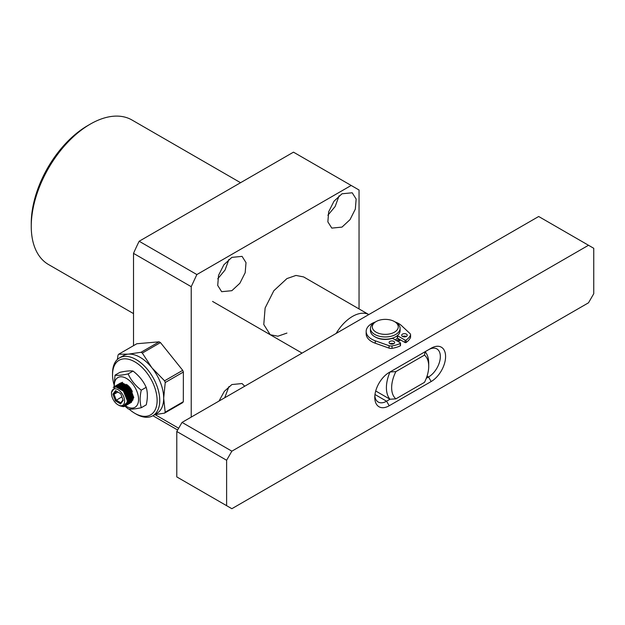 <?xml version="1.0" encoding="UTF-8"?>
<svg xmlns="http://www.w3.org/2000/svg" width="625" height="625" viewBox="0 0 625 625"><rect width="100%" height="100%" fill="white"/><g stroke="black" fill="none" stroke-linecap="round" stroke-linejoin="round"><path stroke-width="0.94" d="M336.164 333.422A33.375 19.273 -60 0 1 352.492 316.422A33.375 19.273 -60 0 1 368.812 314.57L303.617 276.922L295.961 275.438L286.93 278.578L273.82 290.734L265.125 307.984L263.781 324.508L270.242 334.734L277.898 336.219L286.93 333.078M375.719 390.984L390 399.234A29.922 17.273 -60 0 1 386.406 387.688A29.922 17.273 -60 0 1 390 371.984L395.891 371.609L424.477 355.109A26.211 15.133 -60 0 1 428.719 366.289A26.211 15.133 -60 0 1 424.477 382.359L395.891 398.859A26.211 15.133 -60 0 1 391.648 387.688A26.211 15.133 -60 0 1 395.891 371.609M374.844 395.797A16.688 9.633 120 0 0 378.234 402.039A16.688 9.633 120 0 0 386.586 401.211L390 399.234L395.891 398.859M424.477 355.109L425.117 351.711A29.922 17.273 -60 0 1 428.719 363.258L428.719 366.289M182.039 422.406L231.859 451.172L588.508 245.266L538.68 216.5L182.039 422.406L176.789 431.492L226.617 460.258L226.617 505.68L231.859 508.703L588.508 302.797L593.75 293.719L593.75 248.297L588.508 245.266M403.352 336.219A18.547 10.703 180 0 1 403.148 336.688M400.531 339.922A18.547 10.703 180 0 1 398.383 341.406A18.547 10.703 180 0 1 398.117 341.555M393.141 343.531A18.547 10.703 180 0 1 390.891 344.039M231.859 451.172L226.617 460.258M389.203 372.445L431.164 348.219A20.398 11.773 -60 0 1 445.586 356.547A20.398 11.773 -60 0 1 431.164 381.531L389.203 405.75A20.398 11.773 -60 0 1 374.781 397.422A20.398 11.773 -60 0 1 389.203 372.445L389.203 372.445M176.789 431.492L176.789 476.914L226.617 505.68M397.852 341.398A14.836 8.562 0 0 0 399.484 339.32M426.281 378.289L428.539 376.984A16.688 9.633 120 0 0 439.445 362.281A16.688 9.633 120 0 0 436.883 348.906A16.688 9.633 120 0 0 428.539 349.734L431.164 348.219M398.688 338.859A14.836 8.562 180 0 1 396.641 340.703M395.75 322.32A14.836 8.562 180 0 1 395.758 322.328L394.453 321.57L395.758 322.328A14.836 8.562 180 0 1 400.102 328.383A14.836 8.562 180 0 1 390.945 336.297A14.836 8.562 180 0 1 374.781 334.445A14.836 8.562 180 0 1 370.438 328.383A14.836 8.562 180 0 1 374.781 322.328L376.094 321.57A12.977 7.492 180 0 1 394.453 321.57L394.453 321.57A12.977 7.492 180 0 1 394.453 332.172A12.977 7.492 180 0 1 376.094 332.172A12.977 7.492 180 0 1 376.094 321.57M400.102 328.383L400.102 330.656A14.836 8.562 180 0 1 390.945 338.57A14.836 8.562 180 0 1 374.781 336.711A14.836 8.562 180 0 1 370.438 330.656L370.438 328.383M395.32 339.938A12.977 7.492 0 0 0 397.359 337.922A0.742 0.43 0 0 0 397.578 338.219L397.578 335.797A0.742 0.43 180 0 1 397.383 335.602M375.117 336.898A13.906 8.031 0 0 0 375.438 337.094A13.906 8.031 0 0 0 391.977 338.445A0.742 0.43 180 0 1 392.859 338.523L400.305 342.82A0.742 0.43 180 0 1 400.25 343.453A23.055 13.312 180 0 1 392.031 345.938A3.711 2.141 180 0 1 389.062 345.703L375.266 340.812A19.102 11.031 180 0 1 371.766 339.211A19.102 11.031 180 0 1 366.164 331.414A19.102 11.031 180 0 1 375.406 321.969M366.164 331.414L366.164 333.836A19.102 11.031 0 0 0 371.766 341.633A19.102 11.031 0 0 0 375.266 343.234L375.266 340.812M395.133 321.969A19.102 11.031 180 0 1 398.781 323.617A19.102 11.031 180 0 1 401.547 325.641L410.023 333.602A3.711 2.141 180 0 1 410.578 334.727A3.711 2.141 180 0 1 410.43 335.312A23.055 13.312 180 0 1 406.125 340.062A0.742 0.43 180 0 1 405.023 340.094L397.578 335.797M406.273 336.477A2.781 1.609 0 0 0 402.625 336.477M406.414 334.133A2.781 1.609 0 0 0 403.383 333.781A2.781 1.609 0 0 0 401.672 335.266A2.781 1.609 0 0 0 402.484 336.406A2.781 1.609 0 0 0 405.516 336.75A2.781 1.609 0 0 0 407.234 335.266A2.781 1.609 0 0 0 406.414 334.133M393.688 343.75A2.781 1.609 0 0 0 390.039 343.75M393.828 341.398A2.781 1.609 0 0 0 390.797 341.055A2.781 1.609 0 0 0 389.078 342.531A2.781 1.609 0 0 0 389.898 343.672A2.781 1.609 0 0 0 392.93 344.016A2.781 1.609 0 0 0 394.641 342.531A2.781 1.609 0 0 0 393.828 341.398M410.578 334.727L410.578 337.148A3.711 2.141 180 0 1 410.43 337.734A23.055 13.312 0 0 1 406.125 342.484L406.125 340.062M389.062 345.703L389.062 348.125L375.266 343.234M389.062 348.125A3.711 2.141 0 0 0 392.031 348.359A23.055 13.312 0 0 0 400.25 345.875A0.742 0.43 0 0 0 400.523 345.547L400.523 343.125M397.453 337.711A0.742 0.43 0 0 0 397.359 337.914L397.359 335.617M405.023 340.094L405.023 342.516L397.578 338.219M405.023 342.516A0.742 0.43 0 0 0 406.125 342.484M113.898 384.336A31.523 18.203 60 0 1 112.547 374.719A31.523 18.203 60 0 1 124.039 358.836A31.523 18.203 60 0 1 146.664 372.602A31.523 18.203 60 0 1 156.258 407.062A31.523 18.203 60 0 1 134.836 413.32A31.523 18.203 60 0 1 128.977 409.031M134.836 413.32L136.148 414.078A33.375 19.273 -120 0 0 152.836 415.734A33.375 19.273 -120 0 0 148.672 370.961A33.375 19.273 -120 0 0 119.453 357.922A33.375 19.273 -120 0 0 112.547 373.203L112.547 374.719M132.148 392.68L131.531 391.891M152.836 415.734L156.766 413.461A33.375 19.273 -120 0 0 163.68 398.234A33.375 19.273 -120 0 0 152.609 368.695M151.922 367.82L142.32 353.062A38.016 21.945 60 0 0 141 352.297L128.32 354.141A33.375 19.273 -120 0 1 151.922 367.82L164.578 380.812A38.016 21.945 60 0 1 165.234 382.516L163.68 398.234L165.18 412.195A38.016 21.945 60 0 1 164.523 413.133L154.648 414.687M117.344 359.5L118.031 355.156A38.016 21.945 60 0 1 118.695 354.219L128.32 354.141A33.375 19.273 -120 0 0 123.391 355.648L119.453 357.922M165.18 412.195L183.32 401.719L182.656 402.656L164.523 413.133M183.32 401.719L183.375 372.039L165.234 382.516M164.578 380.812L182.719 370.336L160.461 342.586L142.32 353.062M141 352.297L159.141 341.82L136.836 343.742L118.695 354.219M159.141 341.82L160.461 342.586M182.719 370.336L183.375 372.039M126.43 405.281L129.062 400.203L125.023 390.203L116.891 385.609L115.039 386.164L116.359 385.914L124.469 390.469L128.539 400.469L125.883 405.539M114.789 386.328L113.891 387.148M122.43 406.25L124.164 406.313M118.047 404.844A9.273 5.352 60 0 1 112.305 397.609A9.273 5.352 60 0 1 111.492 393.492A9.273 5.352 60 0 1 116.422 389A9.273 5.352 60 0 1 123.797 396.938A9.273 5.352 60 0 1 118.047 404.844L119.813 405.773L123.953 405.773L125.672 403.602L123.219 406.664L120.195 405.922M113.25 387.602L114.516 386.469M129.328 403.031L128.594 402.984M128.203 402.914L127.367 402.672M118.375 387.148L118.539 386.18M118.656 385.766L118.93 385.023M119.086 384.695L119.445 384.102M119.641 383.836L120.078 383.375M120.312 383.172L122.648 382.281M131.148 402.555L133.781 397.477L129.742 387.477L121.617 382.883L119.766 383.438L121.078 383.188L129.188 387.742L133.258 397.742L130.602 402.812M119.508 383.602L119.023 383.984M118.805 384.203L118.391 384.711M118.211 384.992L117.875 385.633M117.258 386.797L117.719 385.984L117.477 386.852M127.156 403.523L127.922 403.633M128.273 403.641L128.945 403.578M127.75 403.945L127.023 403.891M117.055 386.75L117.352 385.93M117.516 385.602L117.875 385.008M118.07 384.75L118.5 384.281M118.734 384.086L119.242 383.742M129.578 403.469L132.211 398.383L128.172 388.383L120.039 383.797L118.188 384.344L119.5 384.094L127.617 388.656L131.688 398.648L129.023 403.719M117.93 384.508L117.453 384.891M117.234 385.109L116.82 385.617M116.633 385.898L116.258 386.648M126.703 404.547L127.367 404.484M118.414 386.141L115.844 386.633L116.297 385.922M116.492 385.656L116.93 385.195M117.164 384.992L117.664 384.648M128.008 404.375L130.641 399.289L126.594 389.297L118.469 384.703L116.617 385.258L117.93 385.008L126.039 389.562L130.117 399.555L127.453 404.633M116.359 385.414L115.883 385.797M115.656 386.016L115.125 386.711M124.461 405.414L125.047 405.461M124.828 405.75L124.031 405.727M114.742 386.797L115.359 386.102M115.594 385.898L116.094 385.555M129.977 402.727L130.516 402.672M130.828 402.602L131.406 402.391M130.305 402.906L129.664 403.016M129.25 403.508L129.836 403.305M128.727 403.812L128.094 403.922M127.68 404.422L128.258 404.211M127.156 404.719L126.516 404.836M126.109 405.328L126.688 405.117M123.219 406.664A11.125 6.422 -120 0 0 124.922 406.156A11.125 6.422 -120 0 0 126.25 396.117A11.125 6.422 -120 0 0 123.414 391.07L115.477 386.664L111.492 392.344L111.492 393.492M125.672 403.602L124 405.75M118.687 386.219L118.406 387.164L123.844 391.164L127.578 400.422L127.469 401.773M125.312 404.969L124.734 405.156M116.117 386.477L117.703 385.984M120.422 386.406L125.414 390.258L129.148 399.516L129.047 400.859M128.164 403.055L126.969 404.023L128.328 402.492L127.414 402.352M116.477 386.664L117.188 385.914M117.625 385.609L119.273 385.07M121.992 385.5L126.984 389.344L130.719 398.602L130.617 399.953M129.734 402.141L128.547 403.109M128.07 403.289L127.188 403.422M117.438 386.844L117.867 386.016M118.117 385.664L118.758 385.008M121.562 384.32L119.219 384.703L120.852 384.164M123.57 384.594L128.562 388.438L132.297 397.695L132.195 399.047M131.305 401.234L130.117 402.203M129.648 402.383L128.758 402.516M118.633 387.258L118.883 386.289M119.039 385.867L119.445 385.102M119.695 384.758L120.336 384.102M123.133 383.414L120.57 383.914M120.062 388.031L120.117 386.953M131.219 392.562L130.688 391.812M128.953 388.469L128.43 386.883M131.68 401.312L133.047 399.766M120.273 384.094L119.562 384.734M119.297 385.078L118.859 385.82M127.383 402.57L128.281 402.68M128.711 402.664L129.609 402.461M130.109 402.227L131.477 400.672M118.703 385.008L117.992 385.648M127.141 403.57L128.039 403.367M128.789 402.984L129.898 401.586M119.984 385.234L117.641 385.609M117.125 385.914L116.336 386.656M124.617 405.273L125.297 405M125.156 406.008L127.492 401.109L123.414 391.07M120.531 403.914L123.195 400.367L120.711 393.727L115.57 390.633L112.906 394.18L115.391 400.82L120.531 403.914L120.766 402.828L116.227 400.102L114.031 394.242L116.375 391.117M123.008 399.852L120.766 402.828M115.391 400.82L121.875 396.836M112.906 394.18L114.031 394.242L117.883 392.023M129.578 388.844L127.453 387.562M125.016 386.125L123.969 386.734M123.445 387.039L122.398 387.641M121.875 387.945L120.812 388.555M126.367 396L127.977 396.969M131.562 397.102A9.117 5.266 60 0 1 130.484 396.414L131.211 395.453M125.023 386.133L124.352 387.031M124.008 387.484L123.32 388.406M122.969 388.875L123.336 390.977M127.289 399.062L128.336 398.461M122.688 389.25L122.055 389.609M114.352 386.57A17.148 9.906 60 0 1 122.812 376.969A17.148 9.906 60 0 1 136.922 391.43A17.148 9.906 60 0 1 136.711 405.813A17.148 9.906 60 0 1 125.477 405.828M124.93 406.148L128.242 408.945C131.055 409.414 135.414 409 141.328 407.695C139.766 402.758 139.742 396.914 141.258 390.172C135.352 385.648 130.969 380.227 128.117 373.906C122.234 375.211 117.867 375.625 115.039 375.156L113.992 386.828M123.531 383.539A9.555 5.516 -120 0 0 123.344 383.547A9.555 5.516 -120 0 0 121.961 383.984M121.508 384.305A9.555 5.516 -120 0 0 120.859 385.039M120.617 385.438A9.555 5.516 -120 0 0 120.266 386.336M120.141 386.828A9.555 5.516 -120 0 0 120 387.992M132.32 391.578A9.805 5.656 -120 0 0 126.344 384.367M123.359 383.484A9.805 5.656 -120 0 0 121.602 383.906M121.133 384.219A9.805 5.656 -120 0 0 120.469 384.922M120.227 385.305A9.805 5.656 -120 0 0 119.852 386.148M119.711 386.625A9.805 5.656 -120 0 0 119.539 387.719M129.039 400.914A9.555 5.516 -120 0 0 130.023 400.961M141.328 407.695L146.242 404.852C147.758 398.141 147.734 392.305 146.172 387.336C143.344 381.039 138.961 375.617 133.031 371.07C130.219 370.602 125.859 371.016 119.953 372.32L115.039 375.156M122.812 384.266A9.117 5.266 -120 0 1 123.578 383.562A9.117 5.266 -120 0 0 123.43 383.641A9.117 5.266 -120 0 0 122.703 384.219M122.398 384.609A9.117 5.266 -120 0 0 121.938 385.477M121.781 385.961A9.117 5.266 -120 0 0 121.578 387.062M121.547 387.703A9.117 5.266 -120 0 0 121.547 388.133M122.539 384.664A9.117 5.266 -120 0 0 122.133 385.57M121.992 386.078A9.117 5.266 -120 0 0 121.836 387.242M128.766 388.352A9.117 5.266 60 0 1 128.227 386.672M132.641 394.055A9.117 5.266 60 0 1 130.742 391.953M126.891 386.992A9.117 5.266 60 0 1 126.664 385.273M124.031 383.727A9.117 5.266 -120 0 0 123.602 384.609M123.445 385.102A9.117 5.266 -120 0 0 123.273 386.234M124.18 383.781A9.117 5.266 -120 0 0 123.797 384.703M123.672 385.227A9.117 5.266 -120 0 0 123.539 386.414M125.234 385.602A9.117 5.266 60 0 1 125.344 384.375M124.961 385.406A9.117 5.266 60 0 1 125.125 384.25M129 401.344A9.805 5.656 -120 0 0 129.953 401.359M130.422 401.281A9.805 5.656 -120 0 0 131.422 400.875M131.977 400.445A9.805 5.656 -120 0 0 132.914 399.023A9.805 5.656 -120 0 0 133.258 397.805M130.5 400.906A9.555 5.516 -120 0 0 131.508 400.539M132.047 400.148A9.555 5.516 -120 0 0 132.984 398.844M128.117 373.906L133.031 371.07M141.258 390.172L146.172 387.336M129.031 399.484A9.117 5.266 -120 0 0 130.117 399.789M130.625 399.852A9.117 5.266 -120 0 0 131.633 399.781M132.133 399.633A9.117 5.266 -120 0 0 132.547 399.43A9.117 5.266 -120 0 0 132.742 399.312M129.141 399.25A9.117 5.266 -120 0 0 130.117 399.57M130.633 399.664A9.117 5.266 -120 0 0 131.641 399.664M132.141 399.562A9.117 5.266 -120 0 0 132.688 399.344M133.109 396.031A9.117 5.266 60 0 1 131.703 395.039M130.594 398.445A9.117 5.266 -120 0 0 131.688 398.781M132.203 398.859A9.117 5.266 -120 0 0 132.984 398.852M130.57 398.141A9.117 5.266 -120 0 0 131.688 398.555M132.211 398.656A9.117 5.266 -120 0 0 133.039 398.703M133.258 397.531A9.117 5.266 60 0 1 132.125 397.086M131.5 396.742A9.117 5.266 60 0 1 130.672 396.172M133.258 397.766A9.117 5.266 60 0 1 132.156 397.398M31.25 226.344L31.25 223.312A79.734 46.039 120 0 1 87.633 125.656L90.25 124.141A83.445 48.18 120 0 0 90.25 124.148A83.445 48.18 120 0 0 31.25 226.344A83.445 48.18 120 0 0 48.531 264.539L133.523 313.609M342 193.789L352.203 192.781L356.148 199.031L355.328 209.125L350.016 219.664L342 227.102L331.805 228.109L327.859 221.859L328.68 211.766L333.992 201.227L342 193.789M339.078 195.82L335.156 206.492L327.875 215.227M219.016 401.055L224.328 391.359L231.859 384.555L242.062 383.547L244.711 386.227M228.938 386.586L224.719 397.766M231.859 257.375L242.062 256.367L246.008 262.617L245.187 272.711L239.875 283.25L231.859 290.688L221.664 291.695L217.719 285.445L218.539 275.352L223.852 264.812L231.859 257.375M228.938 259.406L225.016 270.078L217.742 278.812M240.57 182.703L131.977 120.008A83.445 48.18 120 0 0 90.25 124.141L87.633 125.656M359.047 308.922L359.047 190L293.484 152.156L139.164 241.25A163.18 94.211 120 0 0 133.523 253.375L133.523 345.656M177.648 430.008L152.875 415.711M178.664 428.25L155.086 414.633M191.219 417.109L191.219 286.688L133.523 253.375M191.219 286.688L196.859 274.555L139.164 241.25M196.859 274.555L351.18 185.461M431.164 381.531L428.539 376.984L427.047 376.125M374.984 394.516L386.586 401.211L389.203 405.75M410.43 335.312L410.43 337.734M392.031 348.359L392.031 345.938M400.25 345.875L400.25 343.453M302.07 353.109L212.555 301.422M125.383 405.891L124.922 406.156"/></g></svg>

